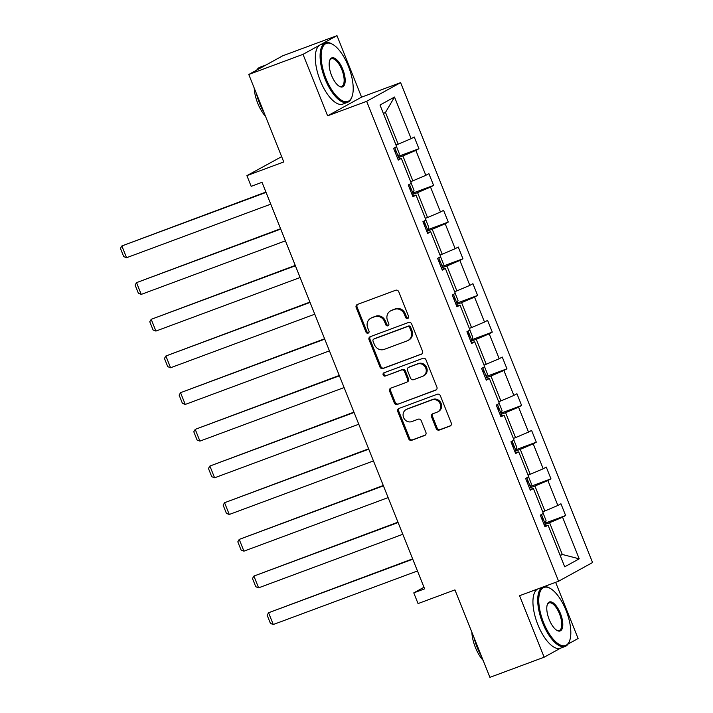 <?xml version="1.0" encoding="UTF-8"?>
<svg xmlns="http://www.w3.org/2000/svg" width="713" height="713" viewBox="0 0 713 713"><rect width="100%" height="100%" fill="white"/><g stroke="black" fill="none" stroke-linecap="round" stroke-linejoin="round"><path stroke-width="1.07" d="M407.729 318.453A1.747 1.586 -118.8 0 0 408.567 316.287L398.763 291.76A2.487 2.264 -118.8 0 0 395.706 290.244L357.382 304.478A2.487 2.264 -118.8 0 0 356.179 307.579L365.983 332.098A1.747 1.586 -118.8 0 0 368.318 333.069A1.747 1.586 -118.8 0 0 368.969 330.992L367.694 327.82A7.968 7.255 -118.8 0 1 370.671 318.31A7.968 7.255 -118.8 0 1 371.553 317.9L374.753 316.715A7.968 7.255 -118.8 0 1 384.521 321.572L385.786 324.745A1.747 1.586 -118.8 0 0 388.122 325.716A1.747 1.586 -118.8 0 0 388.772 323.64L387.498 320.467A7.968 7.255 -118.8 0 1 390.474 310.957A7.968 7.255 -118.8 0 1 391.357 310.547L394.556 309.362A7.968 7.255 -118.8 0 1 404.324 314.219L405.59 317.392A1.747 1.586 -118.8 0 0 407.729 318.453M248.784 74.482L282.749 55.792L336.982 35.65L303.016 54.34L248.784 74.482L283.765 161.949L246.894 175.639L251.172 186.343L262.019 182.314L424.618 588.849L413.772 592.877L418.05 603.581L454.93 589.883L489.911 677.35L544.144 657.208L560.774 648.055M568.109 644.026L578.109 638.518L555.632 582.325M436.231 428.54A2.487 2.264 -118.8 0 0 439.279 430.064L450.037 426.071A2.487 2.264 -118.8 0 0 451.24 422.969L440.349 395.733A2.487 2.264 -118.8 0 0 437.301 394.218L398.968 408.451A2.487 2.264 -118.8 0 0 397.765 411.553L408.656 438.78A2.487 2.264 -118.8 0 0 411.713 440.304L424.698 435.474A2.487 2.264 -118.8 0 0 425.902 432.381L421.24 420.723A2.487 2.264 -118.8 0 0 418.192 419.208L411.749 421.597A6.658 6.06 -118.8 0 1 403.763 417.952A6.658 6.06 -118.8 0 1 406.071 409.592A6.658 6.06 -118.8 0 1 406.811 409.253L432.042 399.877A6.658 6.06 -118.8 0 1 440.028 403.531A6.658 6.06 -118.8 0 1 437.72 411.891A6.658 6.06 -118.8 0 1 436.98 412.23L432.773 413.79A2.487 2.264 -118.8 0 0 431.57 416.891L436.231 428.54L437.149 428.041A2.487 2.264 -118.8 0 0 440.197 429.556L450.714 425.652M303.016 54.34L327.606 115.827L366.651 101.326L558.6 581.22L519.554 595.72L544.144 657.208M421.33 354.29A2.487 2.264 -118.8 0 0 422.533 351.188L411.642 323.96A2.487 2.264 -118.8 0 0 408.585 322.436L370.261 336.679A2.487 2.264 -118.8 0 0 369.058 339.771L379.949 367.008A2.487 2.264 -118.8 0 0 382.997 368.523L421.855 353.996M425.991 359.842L436.891 387.079A2.487 2.264 -118.8 0 1 435.679 390.18L397.355 404.414A2.487 2.264 -118.8 0 1 394.298 402.898L389.637 391.241A2.487 2.264 -118.8 0 1 390.849 388.139L406.392 382.373A2.487 2.264 -118.8 0 0 407.595 379.271L404.503 371.535A2.487 2.264 -118.8 0 0 401.455 370.02L385.27 376.036A1.747 1.586 -118.8 0 1 383.781 372.89A1.747 1.586 -118.8 0 1 383.977 372.801L422.943 358.327A2.487 2.264 -118.8 0 1 425.991 359.842M544.643 526.016L548.065 525.196L544.99 526.889L540.285 515.134L543.359 513.44L533.386 488.521L530.312 490.205L525.615 478.45L528.69 476.756L518.716 451.837L515.642 453.53L510.945 441.775L514.02 440.081L504.046 415.153L500.972 416.847L496.275 405.091L499.35 403.398L489.376 378.478L486.302 380.172L481.596 368.416L484.68 366.723L474.706 341.794L471.632 343.488L466.926 331.732L470.001 330.039L460.037 305.119L456.962 306.804L452.256 295.048L455.331 293.364L445.367 268.436L442.292 270.129L437.586 258.373L440.661 256.68L430.697 231.752L427.622 233.445L422.916 221.69L425.991 219.996L416.027 195.077L412.952 196.77L408.246 185.015L411.321 183.321L401.348 158.393L398.273 160.086L393.576 148.331L396.651 146.637L380.002 105.025L394.512 97.039L411.151 138.661L414.226 136.967L418.932 148.723L415.857 150.416L425.821 175.336L428.896 173.651L433.602 185.407L430.527 187.091L440.491 212.019L443.575 210.326L448.272 222.082L445.197 223.775L455.17 248.703L458.245 247.01L462.942 258.766L459.867 260.459L469.84 285.378L472.915 283.685L477.612 295.44L474.537 297.134L484.51 322.062L487.585 320.369L492.282 332.124L489.207 333.818L499.18 358.737L502.255 357.044L506.961 368.808L503.886 370.493L513.85 395.421L516.925 393.728L521.631 405.483L518.556 407.176L528.52 432.096L531.595 430.411L536.301 442.167L533.226 443.86L543.19 468.78L546.265 467.086L550.971 478.842L547.896 480.535L557.86 505.464L560.935 503.77L565.641 515.526L562.566 517.219L579.214 558.832L564.705 566.817L548.065 525.196M366.651 101.326L400.617 82.637L592.565 562.53L558.6 581.22M529.465 488.075L534.928 486.043L544.901 510.963L542.7 511.782M544.901 510.963L557.86 505.464M534.928 486.043L547.896 480.535M529.964 489.341L533.386 488.521M514.786 451.391L520.258 449.359L530.222 474.288L528.021 475.099M530.222 474.288L543.19 468.78M520.258 449.359L533.226 443.86M515.294 452.657L518.716 451.837M500.116 414.716L505.588 412.684L515.552 437.604L513.351 438.424M515.552 437.604L528.52 432.096M505.588 412.684L518.556 407.176M500.624 415.982L504.046 415.153M485.446 378.033L490.918 376.001L500.882 400.929L498.681 401.74M500.882 400.929L513.85 395.421M490.918 376.001L503.886 370.493M485.954 379.298L489.376 378.478M470.776 341.349L476.248 339.317L486.213 364.245L484.011 365.065M486.213 364.245L499.18 358.737M476.248 339.317L489.207 333.818M471.284 342.614L474.706 341.794M456.106 304.674L461.569 302.642L471.543 327.561L469.341 328.381M471.543 327.561L484.51 322.062M461.569 302.642L474.537 297.134M456.614 305.939L460.037 305.119M441.436 267.99L446.899 265.958L456.873 290.886L454.671 291.706M456.873 290.886L469.84 285.378M446.899 265.958L459.867 260.459M441.944 269.256L445.367 268.436M426.766 231.315L432.23 229.283L442.203 254.202L440.001 255.022M442.203 254.202L455.17 248.703M432.23 229.283L445.197 223.775M427.274 232.581L430.697 231.752M412.096 194.631L417.56 192.599L427.533 217.527L425.331 218.338M427.533 217.527L440.491 212.019M417.56 192.599L430.527 187.091M412.595 195.897L416.027 195.077M397.426 157.947L402.89 155.924L412.854 180.844L410.661 181.663M412.854 180.844L425.821 175.336M402.89 155.924L415.857 150.416M397.925 159.222L401.348 158.393M394.512 97.039L385.492 112.422L398.184 144.16L395.982 144.98M398.184 144.16L411.151 138.661M281.653 156.655L246.894 175.639M327.606 115.827L361.571 97.137L336.982 35.65M361.571 97.137L400.617 82.637M423.985 587.262L413.772 592.877M560.222 555.605L562.299 554.464L549.598 522.718L544.135 524.75M560.097 555.284L562.299 554.464L579.214 558.832M385.492 112.422L383.416 113.563M549.598 522.718L562.566 517.219M398.665 156.254L418.932 148.723M413.335 192.929L433.602 185.407M428.005 229.613L448.272 222.082M442.675 266.288L462.942 258.766M457.345 302.972L477.612 295.44M472.015 339.655L492.282 332.124M486.685 376.33L506.961 368.808M501.364 413.014L521.631 405.483M516.034 449.689L536.301 442.167M530.704 486.373L550.971 478.842M545.374 523.057L565.641 515.526M408.335 318.025A1.747 1.586 -118.8 0 1 406.508 316.884L405.242 313.711A7.968 7.255 -118.8 0 0 395.474 308.854L394.556 309.362M390.474 310.957L391.392 310.449A7.968 7.255 -118.8 0 1 392.275 310.048L395.474 308.854M370.671 318.31L371.589 317.802A7.968 7.255 -118.8 0 1 372.471 317.401L375.671 316.216A7.968 7.255 -118.8 0 1 385.439 321.064L386.704 324.237A1.747 1.586 -118.8 0 0 388.532 325.378M357.623 304.389A2.487 2.264 -118.8 0 0 357.097 307.071L366.901 331.598A1.747 1.586 -118.8 0 0 368.728 332.73M370.502 336.589A2.487 2.264 -118.8 0 0 369.976 339.272L380.867 366.5A2.487 2.264 -118.8 0 0 383.915 368.024L422.007 353.871M409.672 327.606A1.747 1.586 -118.8 0 0 407.542 326.545L373.897 339.04A1.747 1.586 -118.8 0 0 373.051 341.206L374.387 344.548A7.968 7.255 -118.8 0 0 384.155 349.406L407.15 340.867A7.968 7.255 -118.8 0 0 408.041 340.457A7.968 7.255 -118.8 0 0 411.009 330.948L409.672 327.606L410.59 327.098A1.747 1.586 -118.8 0 0 408.46 326.037L407.542 326.545M374.441 338.737A1.747 1.586 -118.8 0 1 374.815 338.532L408.46 326.037M408.041 340.457L408.959 339.958A7.968 7.255 -118.8 0 0 411.927 330.449L411.009 330.948M410.59 327.098L411.927 330.449M436.365 389.761L397.355 404.414M391.081 388.05A2.487 2.264 -118.8 0 0 390.555 390.733L395.216 402.39A2.487 2.264 -118.8 0 0 398.273 403.906M407.31 381.865A2.487 2.264 -118.8 0 0 408.513 378.763L405.421 371.036A2.487 2.264 -118.8 0 0 402.373 369.521L385.27 376.036M384.343 372.667A1.747 1.586 -118.8 0 0 386.188 375.528M422.515 376.375A6.658 6.06 -118.8 0 0 423.264 376.036A6.658 6.06 -118.8 0 0 425.563 367.676A6.658 6.06 -118.8 0 0 417.577 364.031L408.692 367.329A2.487 2.264 -118.8 0 0 407.488 370.43L410.581 378.166A2.487 2.264 -118.8 0 0 413.629 379.681L422.515 376.375M423.264 376.036L424.182 375.537A6.658 6.06 -118.8 0 0 426.481 367.177A6.658 6.06 -118.8 0 0 418.495 363.523L417.577 364.031M408.415 367.462L409.333 366.954A2.487 2.264 -118.8 0 1 409.61 366.83L418.495 363.523M433.014 413.7A2.487 2.264 -118.8 0 0 432.488 416.383L437.149 428.041M437.72 411.891L438.638 411.383A6.658 6.06 -118.8 0 0 440.946 403.023A6.658 6.06 -118.8 0 0 432.96 399.378L432.042 399.877M406.071 409.592L406.989 409.084A6.658 6.06 -118.8 0 1 407.729 408.745L432.96 399.378M399.209 408.362A2.487 2.264 -118.8 0 0 398.683 411.044L409.574 438.281A2.487 2.264 -118.8 0 0 412.631 439.796L425.376 435.064M265.913 192.055L121.861 245.958L266.056 192.412M396.535 146.7L399.333 153.723L398.442 157.083L397.301 157.644M270.753 204.168L126.566 257.714L123.732 256.618L120.435 248.391L121.861 245.958L126.566 257.714M395.697 153.09L395.697 153.09C396.383 151.628 396.009 150.693 394.565 150.265L394.387 150.354M348.372 66.211A30.944 12.665 69.6 0 0 332.873 44.473A30.944 12.665 69.6 0 0 321.643 50.587A30.944 12.665 69.6 0 0 325.975 78.537A30.944 12.665 69.6 0 0 352.133 96.317A30.944 12.665 69.6 0 0 348.372 66.211M352.133 96.317L351.848 97.146A31.702 12.977 -110.4 0 1 347.561 102.333A31.702 12.977 -110.4 0 1 325.048 78.929A31.702 12.977 -110.4 0 1 325.484 42.896A31.702 12.977 -110.4 0 1 332.115 44.028L332.873 44.473M342.775 69.286A15.472 6.337 -110.4 0 1 344.94 83.261A15.472 6.337 -110.4 0 1 339.326 86.318A15.472 6.337 -110.4 0 1 331.572 75.453A15.472 6.337 -110.4 0 1 329.7 60.4A15.472 6.337 -110.4 0 1 342.775 69.286M338.942 86.077A14.715 6.025 69.6 0 0 341.643 86.407A14.715 6.025 69.6 0 0 341.848 69.687A14.715 6.025 69.6 0 0 331.402 58.822A14.715 6.025 69.6 0 0 329.566 60.837M263.962 112.431A31.702 12.977 -110.4 0 1 259.541 103.26A31.702 12.977 -110.4 0 1 256.35 93.394M256.742 70.097A31.702 12.977 -110.4 0 1 259.978 67.227L265.396 65.213A31.702 12.977 -110.4 0 1 265.931 65.043M263.552 66.354A31.702 12.977 -110.4 0 1 265.396 65.213M265.503 116.29A22.825 9.34 -110.4 0 1 257.758 103.34A22.825 9.34 -110.4 0 1 254.22 88.082M347.561 102.333L342.793 104.107A31.702 12.977 -110.4 0 1 320.28 80.703A31.702 12.977 -110.4 0 1 320.716 44.661L325.484 42.896M565.997 610.301A30.944 12.665 69.6 0 0 550.498 588.555A30.944 12.665 69.6 0 0 539.26 594.678A30.944 12.665 69.6 0 0 543.591 622.618A30.944 12.665 69.6 0 0 569.749 640.408A30.944 12.665 69.6 0 0 565.997 610.301M569.749 640.408L569.464 641.237A31.702 12.977 -110.4 0 1 565.177 646.424A31.702 12.977 -110.4 0 1 542.673 623.019A31.702 12.977 -110.4 0 1 543.11 586.977A31.702 12.977 -110.4 0 1 549.741 588.118L550.498 588.555M560.391 613.376A15.472 6.337 -110.4 0 1 562.557 627.351A15.472 6.337 -110.4 0 1 556.942 630.408A15.472 6.337 -110.4 0 1 549.197 619.544A15.472 6.337 -110.4 0 1 547.317 604.49A15.472 6.337 -110.4 0 1 560.391 613.376M556.559 630.167A14.715 6.025 69.6 0 0 559.268 630.488A14.715 6.025 69.6 0 0 559.464 613.768A14.715 6.025 69.6 0 0 549.019 602.913A14.715 6.025 69.6 0 0 547.183 604.927M481.587 656.521A31.702 12.977 -110.4 0 1 477.157 647.342A31.702 12.977 -110.4 0 1 473.967 637.484M483.129 660.381A22.825 9.34 -110.4 0 1 475.384 647.431A22.825 9.34 -110.4 0 1 471.846 632.173M565.177 646.424L560.409 648.197A31.702 12.977 -110.4 0 1 537.896 624.784A31.702 12.977 -110.4 0 1 538.333 588.751L543.11 586.977M280.583 228.73L136.531 282.642L280.726 229.087M411.205 183.384L414.012 190.398L413.112 193.758L411.971 194.328M285.423 240.842L141.236 294.398L138.402 293.301L135.105 285.075L136.531 282.642L141.236 294.398M410.367 189.774L410.367 189.774C411.053 188.312 410.679 187.367 409.244 186.949L409.057 187.038M295.253 265.414L151.209 319.317L295.396 265.771M425.875 220.067L428.682 227.082L427.782 230.442L426.641 231.003M300.102 277.526L155.906 331.073L153.072 329.985L149.775 321.75L151.209 319.317L155.906 331.073M424.859 226.538L425.037 226.449C425.723 224.987 425.349 224.051 423.914 223.632L423.727 223.713M309.923 302.089L165.879 356.001L310.066 302.446M440.545 256.742L443.352 263.757L442.452 267.117L441.311 267.687M314.772 314.201L170.576 367.756L167.742 366.66L164.453 358.434L165.879 356.001L170.576 367.756M439.529 263.222L439.707 263.133C440.393 261.671 440.019 260.726 438.584 260.307L438.397 260.397M324.593 338.773L180.549 392.685L324.736 339.13M455.215 293.426L458.022 300.44L457.122 303.8L455.981 304.362M329.442 350.885L185.246 404.44L182.412 403.344L179.123 395.109L180.549 392.685L185.246 404.44M454.199 299.897L454.386 299.808C455.072 298.355 454.689 297.41 453.254 296.991L453.067 297.08M339.263 375.448L195.219 429.36L339.406 375.813M469.885 330.101L472.692 337.115L471.792 340.484L470.651 341.046M344.112 387.569L199.916 441.115L197.082 440.019L193.793 431.793L195.219 429.36L199.916 441.115M468.869 336.581L469.056 336.491C469.742 335.03 469.368 334.094 467.924 333.666L467.737 333.755M353.933 412.132L209.889 466.044L354.076 412.488M484.555 366.785L487.362 373.799L486.462 377.159L485.33 377.73M358.782 424.244L214.595 477.799L211.752 476.703L208.463 468.477L209.889 466.044L214.595 477.799M483.726 373.175L483.726 373.175C484.412 371.714 484.038 370.769 482.594 370.35L482.407 370.439M368.603 448.816L224.559 502.718L368.746 449.172M499.225 403.469L502.032 410.483L501.141 413.843L500 414.405M373.452 460.928L229.265 514.474L226.422 513.387L223.133 505.152L224.559 502.718L229.265 514.474M498.396 409.85L498.396 409.85C499.082 408.389 498.708 407.453 497.264 407.034L497.086 407.114M383.282 485.491L239.229 539.402L383.425 485.847M513.904 440.144L516.702 447.158L515.811 450.518L514.67 451.088M388.122 497.603L243.935 551.158L241.101 550.062L237.803 541.835L239.229 539.402L243.935 551.158M513.066 446.534L513.066 446.534C513.752 445.072 513.378 444.128 511.934 443.709L511.756 443.798M397.952 522.174L253.899 576.077L398.095 522.531M528.574 476.828L531.372 483.842L530.481 487.202L529.34 487.763M402.792 534.287L258.605 587.842L255.771 586.746L252.473 578.51L253.899 576.077L258.605 587.842M527.736 483.209L527.736 483.209C528.422 481.756 528.048 480.812 526.613 480.393L526.426 480.482M412.622 558.849L268.569 612.761L412.765 559.206M543.244 513.503L546.051 520.517L545.151 523.886L544.01 524.447M417.462 570.97L273.275 624.517L270.441 623.42L267.143 615.194L268.569 612.761L273.275 624.517M542.219 519.982L542.406 519.893C543.092 518.431 542.718 517.495 541.283 517.068L541.096 517.157M405.242 313.711L404.324 314.219M392.275 310.048L391.357 310.547M386.704 324.237L385.786 324.745M385.439 321.064L384.521 321.572M375.671 316.216L374.753 316.715M372.471 317.401L371.553 317.9M366.901 331.598L365.983 332.098M357.097 307.071L356.179 307.579M406.508 316.884L405.59 317.392M383.915 368.024L382.997 368.523M380.867 366.5L379.949 367.008M369.976 339.272L369.058 339.771M374.815 338.532L373.897 339.04M436.213 389.886L435.679 390.18M395.216 402.39L394.298 402.898M390.555 390.733L389.637 391.241M408.513 378.763L407.595 379.271M405.421 371.036L404.503 371.535M402.373 369.521L401.455 370.02M409.61 366.83L408.692 367.329M432.488 416.383L431.57 416.891M407.729 408.745L406.811 409.253M425.233 435.188L424.698 435.474M412.631 439.796L411.713 440.304M409.574 438.281L408.656 438.78M398.683 411.044L397.765 411.553M450.571 425.777L450.037 426.071M440.197 429.556L439.279 430.064M398.46 156.994L394.744 147.689M413.139 193.678L409.414 184.373M427.809 230.352L424.083 221.048M442.479 267.036L438.753 257.732M457.149 303.72L453.423 294.407M471.819 340.395L468.093 331.09M486.489 377.079L482.763 367.765M501.159 413.754L497.442 404.449M515.829 450.438L512.112 441.133M530.499 487.122L526.782 477.808M545.178 523.797L541.452 514.492M374.619 338.622L373.701 339.121M407.586 381.74L406.668 382.239"/></g></svg>
